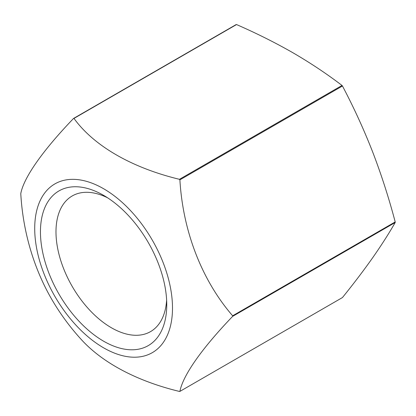 <?xml version="1.0" encoding="UTF-8"?>
<svg xmlns="http://www.w3.org/2000/svg" width="416" height="416" viewBox="0 0 416 416"><rect width="100%" height="100%" fill="white"/><g stroke="black" fill="none" stroke-linecap="round" stroke-linejoin="round"><path stroke-width="0.62" d="M179.894 179.852L342.456 85.998A149.791 86.481 -120 0 0 342.025 85.457C326.914 73.923 310.591 63.045 293.051 52.832C275.402 42.728 256.568 33.301 236.538 24.56L73.975 118.414A149.791 86.481 -120 0 0 73.544 118.451A196.368 41.496 141.2 0 0 20.8 193.487A149.791 86.481 -120 0 0 20.8 194.064A196.368 154.872 84.9 0 0 53.96 303.046A235.446 235.446 0 0 0 81.604 339.867A196.368 113.37 0 0 0 179.462 391.44A149.791 86.481 -120 0 0 179.894 391.404A196.368 41.496 -38.8 0 1 232.638 316.368A149.791 86.481 -120 0 0 232.638 315.791A196.368 154.872 -95.1 0 1 179.894 179.852A149.791 86.481 -120 0 0 179.462 179.312A196.368 113.37 180 0 1 73.975 118.414M342.025 85.457L179.462 179.312M342.456 85.998C353.688 107.245 363.735 129.178 372.596 151.793C381.316 174.486 388.851 197.87 395.2 221.936L232.638 315.791M103.6 341.193A89.305 51.563 -120 0 0 166.754 304.73A89.305 51.563 -120 0 0 103.605 195.354A89.305 51.563 -120 0 0 40.451 231.816A89.305 51.563 -120 0 0 103.6 341.193M103.6 347.823A97.427 56.248 -120 0 0 172.494 308.235A97.427 56.248 -120 0 0 103.709 188.791A97.427 56.248 -120 0 0 34.71 228.436A97.427 56.248 -120 0 0 103.6 347.823M236.538 24.56A149.791 86.481 -120 0 0 236.106 24.596L73.544 118.451M179.894 391.404L342.456 297.549C353.688 283.634 363.735 270.4 372.596 257.858C381.316 245.388 388.851 233.61 395.2 222.513A149.791 86.481 -120 0 0 395.2 221.936M395.2 222.513L232.638 316.368M107.614 197.818A78.322 45.219 -120 0 0 72.207 195.962A78.322 45.219 -120 0 0 60.2 258.721A78.322 45.219 -120 0 0 111.368 327.74A78.322 45.219 -120 0 0 150.53 331.62A78.322 45.219 -120 0 0 166.624 300.03"/></g></svg>
